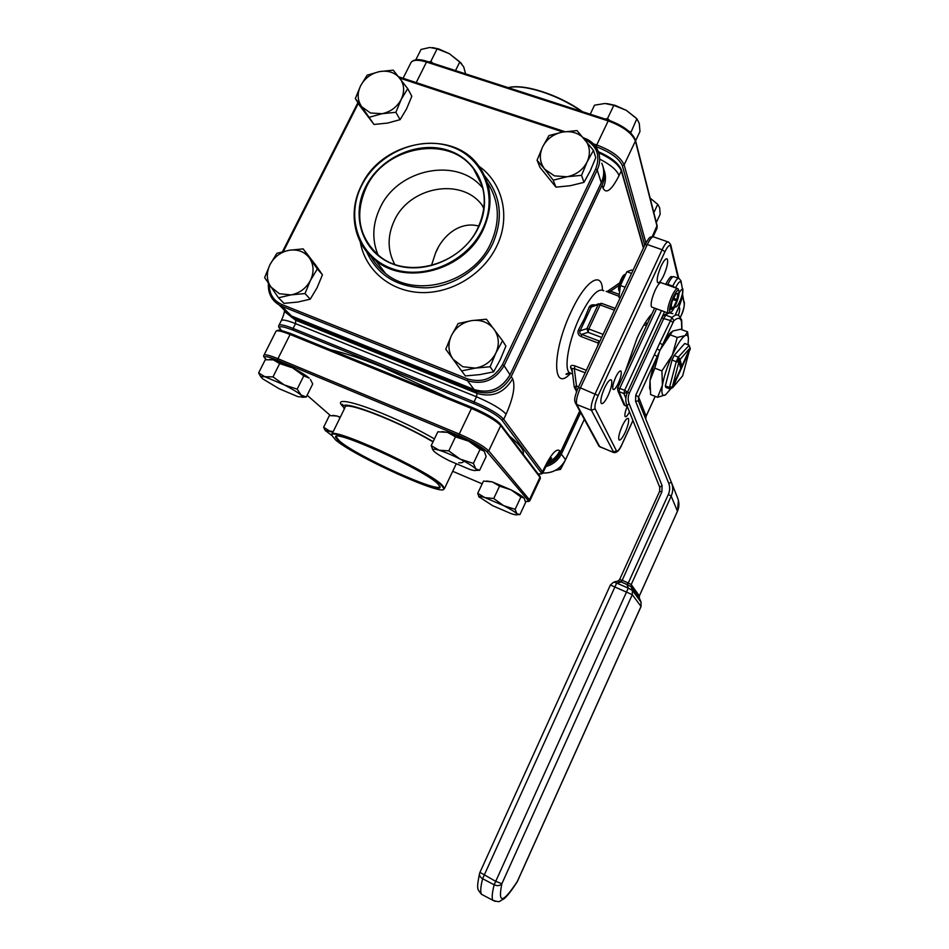 <?xml version="1.0" encoding="UTF-8"?>
<svg xmlns="http://www.w3.org/2000/svg" width="949" height="949" viewBox="0 0 949 949"><rect width="100%" height="100%" fill="white"/><g stroke="black" fill="none" stroke-linecap="round" stroke-linejoin="round"><path stroke-width="1.42" d="M675.107 306.136L675.38 306.907C676.305 307.488 677.74 305.72 679.721 301.628C681.916 296.551 682.889 292.743 682.639 290.228L682.414 289.718C681.75 289.172 680.67 290.216 679.152 292.873M625.854 273.905L622.129 279.314C619.839 284.558 618.902 288.555 619.329 291.307L619.626 291.912M618.819 290.097L618.653 289.694C618.297 287.322 619.104 283.881 621.073 279.374C622.568 276.289 623.825 274.664 624.869 274.51L625.438 274.225M673.244 297.179C669.697 305.708 668.701 310.798 670.243 312.458C671.536 312.34 673.244 310.038 675.391 305.531C678.203 299.018 679.425 294.19 679.033 291.046C678.096 289.196 676.163 291.236 673.244 297.179M669.816 312.66L668.06 313.04C667.028 310.216 668.286 304.617 671.845 296.218C674.668 290.394 676.732 287.915 678.037 288.769L678.843 290.584M677.361 288.532L661.477 282.826C660.101 281.948 658.001 284.403 655.178 290.204C651.631 298.555 650.421 304.154 651.56 307.002L652.271 307.262M625.166 432.4C628.167 425.401 629.223 420.775 628.345 418.509C627.052 417.75 625.011 420.253 622.212 426.018C619.199 433.052 618.131 437.691 619.009 439.921C620.326 440.668 622.366 438.165 625.166 432.4M608.107 395.519C611.405 387.833 612.508 382.661 611.417 380.015C609.91 379.066 607.633 381.7 604.584 387.904C601.263 395.638 600.159 400.81 601.251 403.432C602.781 404.369 605.059 401.735 608.107 395.519M618.309 383.301C620.919 377.228 621.797 373.147 620.954 371.083C619.804 370.359 618.06 372.399 615.711 377.192C613.09 383.289 612.212 387.37 613.054 389.422C614.217 390.134 615.972 388.094 618.309 383.301M663.695 275.554C667.159 267.369 668.333 261.841 667.206 258.97C665.878 258.104 663.873 260.453 661.168 265.993C657.681 274.225 656.494 279.765 657.621 282.6C658.974 283.454 660.99 281.106 663.695 275.554M678.428 315.388C679.721 310.987 680.018 308.247 679.306 307.156L678.903 306.954M651.975 313.799C647.325 318.71 642.354 326.776 637.087 338.022L625.284 371.462M377.999 254.901C371.771 239.504 372.506 223.762 380.193 207.641C397.999 168.459 457.786 156.549 482.827 188.21M394.701 264.32C387.346 250.37 387.263 235.708 394.452 220.334C409.66 186.621 461.392 177.131 481.997 205.02L483.931 207.641M366.255 187.356C385.08 146.004 448.865 134.331 473.587 168.875C486.137 186.395 487.596 206.028 477.988 227.76C461.238 265.044 407.085 279.884 378.971 255.696C358.686 237.143 354.44 214.355 366.255 187.356M365.59 186.929C380.324 157.071 418.912 140.072 448.996 150.618C479.304 160.701 493.61 196.799 478.367 227.701C463.587 258.769 423.005 275.874 392.993 264.13C362.743 252.849 350.43 216.633 365.59 186.929M478.782 226.052C458.497 220.678 441.617 237.535 435.603 252.849L431.451 265.506M439.85 486.125L439.862 486.303C441.107 494.453 356.812 456.303 339.6 441.083L336.337 437.145L336.729 436.421M338.947 441.356L335.638 437.382C331.45 427.655 424.962 470.123 438.07 484.026L440.111 486.991C441.344 495.176 356.338 456.706 338.947 441.356M482.531 229.207C466.683 262.541 423.112 280.88 390.952 268.247C358.544 256.111 345.424 217.297 361.676 185.518C377.453 153.56 418.734 135.351 450.977 146.597C483.456 157.368 498.866 196.052 482.531 229.207M483.183 229.634C465.034 270.074 406.457 286.396 375.697 260.512C353.657 243.822 347.856 211.746 361.355 185.589C381.984 140.298 452.021 127.759 478.735 165.956C492.08 184.972 493.563 206.194 483.183 229.634M487.312 182.516C499.411 200.986 500.538 221.307 490.692 243.478C472.993 283.051 415.698 298.911 385.531 273.478C379.505 268.757 374.689 263.098 371.059 256.491M484.785 176.028C501.084 195.684 503.67 218.4 492.531 244.154C480.692 268.697 453.824 286.503 426.825 287.844C397.702 287.772 377.572 275.625 366.421 251.402M441.712 485.591L443.847 488.581C446.267 497.952 354.463 456.516 335.483 439.862L331.889 435.425C328.579 425.615 428.046 470.941 441.712 485.591M331.901 435.65L331.652 434.737C328.283 424.796 428.64 470.526 442.388 485.319L444.535 488.344L443.42 489.399M344.285 409.055L343.313 406.824C341.166 398.936 396.599 420.099 433.135 441.605M582.449 111.685C558.664 94.532 523.468 83.31 508.249 87.664C523.682 83.761 557.905 94.663 581.559 111.401M462.732 366.717L475.319 368.117L490.135 366.753L495.876 352.992L502.555 340.738L486.41 319.22L471.736 320.596L458.153 323.526L451.416 335.59L445.745 349.208L461.582 370.905L475.319 368.117C484.654 366.444 491.499 361.403 495.876 352.992C499.637 344.357 498.996 336.421 493.978 329.173C488.427 322.34 481.013 319.493 471.736 320.596C462.531 322.316 455.757 327.31 451.416 335.59C447.631 344.107 448.201 352.008 453.1 359.291L462.732 366.717M537.063 160.227L544.702 169.183L554.418 175.862L566.98 176.775L581.547 175.328L587.17 161.828L593.457 150.369L577.016 130.582L562.603 132.053L548.961 135.577L542.626 146.87L537.063 160.227L539.957 167.344L555.948 187.143L570.302 185.707L583.991 182.362L590.219 170.974L595.782 157.653L593.457 150.369M553.196 180.18L566.98 176.775C576.233 174.877 582.971 169.895 587.17 161.828C590.764 153.56 590.005 146.087 584.881 139.408C579.234 133.145 571.808 130.701 562.603 132.053C553.457 133.975 546.802 138.91 542.626 146.87C539.008 155.019 539.696 162.457 544.702 169.183L553.196 180.18L555.948 187.143M355.329 98.53L361.771 106.798L370.513 112.99L382.067 113.714L395.863 112.29L401.213 99.408L407.726 88.637L393.242 70.155L379.576 71.59L367.168 75.161L360.62 85.778L355.329 98.53L359.932 105.956L374.025 124.461L387.631 123.062L400.098 119.657L406.54 108.945L411.83 96.229L407.726 88.637M369.541 117.178L382.067 113.714C390.68 111.828 397.062 107.059 401.213 99.408C404.82 91.567 404.369 84.532 399.873 78.293C394.891 72.444 388.117 70.214 379.576 71.59C371.071 73.5 364.748 78.221 360.62 85.778C357.002 93.512 357.393 100.511 361.771 106.798L374.025 124.461M279.397 293.727L290.963 294.902L304.997 293.549L310.442 280.418L317.334 268.935L303.158 248.887L289.267 250.251L276.93 253.276L270.002 264.593L264.617 277.582L278.508 297.808L290.963 294.902C299.635 293.205 306.124 288.377 310.442 280.418C314.202 272.256 313.894 264.795 309.493 258.045C304.605 251.687 297.867 249.089 289.267 250.251C280.714 251.971 274.285 256.752 270.002 264.593C266.23 272.648 266.479 280.074 270.762 286.871L279.397 293.727M524.251 498.284L525.604 502.46L519.933 514.619L516.754 513.694C514.939 511.867 510.562 509.186 503.634 505.651L484.868 497.596C481.06 496.374 479.126 496.113 479.043 496.825L492.721 505.722L511.084 513.611C515.034 514.916 517.075 515.212 517.205 514.5L515.129 509.328L503.634 505.651L493.729 498.51L484.868 497.596L477.715 493.302L479.209 497.252M476.066 470.396L479.625 470.277L475.615 468.806C473.29 466.457 468.154 463.219 460.182 459.114C452.044 455.022 444.974 452.044 439.007 450.182C435.033 449.007 433.017 448.877 432.934 449.755L433.788 451.131C436.338 453.563 441.475 456.754 449.185 460.704L469.838 469.447C474.002 470.716 476.149 470.906 476.291 470.004L473.385 463.42L460.182 459.114L448.782 450.894L439.007 450.182L431.202 445.639L433.171 450.395M302.019 397.299L306.242 397.026L300.833 394.95C297.606 392.269 292.055 388.912 284.178 384.879L264.842 376.717L260.821 376.611L262.6 378.793L279.148 388.722L298.045 396.718L302.363 396.931L297.167 389.149L284.178 384.879L272.992 376.895L264.842 376.717L258.638 372.91L260.928 377.026M400.075 378.093L364.57 363.633M523.172 454.168L523.279 453.895C524.417 450.538 519.874 444.666 509.637 436.279M446.623 397.062L382.15 366.955C361.011 358.414 343.835 352.696 330.655 349.813M606.945 103.583L615.154 105.351L626.221 110.286L636.862 118.779L639.282 123.417L639.97 131.531L635.605 140.737M590.219 114.2L594.537 105.185L604.964 103.488L613.813 105.375L626.221 110.286L636.032 117.949M432.625 47.592L438.829 48.992L449.34 53.69L459.814 61.922L463.681 66.857L465.615 73.856M415.828 59.823L421.036 49.455L429.861 47.462L437.098 48.874L449.34 53.69L461.475 63.429M428.889 61.97L430.882 61.317L432.946 63.286M605.237 119.064L607.562 118.459L609.673 120.511M601.654 337.453L588.095 332.34L581.618 334.368L581.322 336.658C578.202 335.282 577.265 333.004 578.51 329.801L584.56 318.366L589.032 307.405C590.207 305.139 592.271 304.356 595.26 305.044M572.377 372.127L570.563 367.299C570.42 365.353 571.915 364.891 575.058 365.923L586.328 370.288M614.394 310.181L600.112 304.902L588.819 328.995L588.095 332.34L586.909 328.651L598.19 304.582L591.239 307.096L580.088 330.845C579.341 332.684 579.851 333.858 581.618 334.368L598.902 340.905L597.55 346.255M669.97 388.983L669.496 387.465L665.332 385.875L665.83 387.394L669.97 388.983L672.687 387.631L682.651 375.863L690.053 348.153M674.11 355.531L684.727 343.502L688.891 345.045L690.113 347.915L680.125 359.398L678.333 357.109L674.11 355.531L672.022 360.086L676.246 361.676L678.333 357.109L689.057 345.436M680.125 359.398L678.654 358.698L677.55 361.106L678.926 362.008L672.414 386.765L670.635 387.489L670.884 388.283L672.687 387.631M672.39 386.682L669.496 387.465L676.246 361.676L678.832 362.221M678.926 362.008L680.753 368.52L672.414 386.765M678.654 358.698L680.599 365.685L681.833 366.148L690.113 347.915M681.833 366.148L680.018 359.6M672.663 387.572L690.35 348.841M627.194 406.516C625.13 411.712 624.454 415.081 625.154 416.611C626.043 417.24 627.479 415.65 629.472 411.854M619.068 296.325L606.174 291.355M502.555 340.738L505.912 346.112L500.253 359.683L493.634 371.854L490.135 366.753M461.582 370.905L465.378 375.934L479.98 374.594L493.634 371.854M581.547 175.328L583.991 182.362M395.863 112.29L400.098 119.657M303.158 248.887L316.112 265.649L322.446 274.807L317.334 268.935M304.997 293.549L310.252 299.172L317.073 287.761L322.446 274.807M278.508 297.808L284.024 303.36L297.844 302.043L310.252 299.172M477.715 493.302L483.48 481.084L492.27 481.89L486.529 481.001M493.729 498.51L499.554 486.137L492.27 481.89L511.048 489.862L499.554 486.137M515.129 509.328L520.894 496.979L511.048 489.862C517.952 493.409 522.282 496.137 524.062 498.047L520.894 496.979M517.169 514.643L518.7 514.655M431.202 445.639L437.845 431.795L447.537 432.364L441.866 431.593M448.782 450.894L455.496 436.837L447.537 432.364C453.539 434.144 460.597 437.086 468.711 441.19L455.496 436.837M473.385 463.42L480.028 449.399L468.711 441.19C476.659 445.318 481.76 448.616 484.026 451.072L480.028 449.399M479.625 470.277L486.137 456.505L484.31 451.427M258.638 372.91L265.234 359.778L273.312 359.837L269.824 359.374M272.992 376.895L279.658 363.574L273.312 359.837C278.271 361.201 284.712 363.882 292.66 367.88L279.658 363.574M297.167 389.149L303.775 375.863L292.66 367.88C300.501 371.937 306.017 375.353 309.184 378.117L303.775 375.863M306.242 397.026L312.719 383.954L310.453 379.541M333.218 431.605L329.505 430.976L323.621 427.264L329.362 415.603L336.871 415.982L332.969 415.401M340.145 417.489L336.871 415.982L340.311 417.157M323.621 427.264L325.495 430.834M564.857 461.143L560.539 469.387L555.426 470.384M560.539 469.387L559.388 467.715M285.566 312.375L295.78 320.276L477.074 393.408L475.461 391.273C490.775 395.686 502.685 390.786 511.214 376.575L512.662 378.793C515.509 385.946 513.326 397.761 506.102 414.215L503.717 419.256L542.543 471.748L544.607 467.311C551.476 453.634 556.541 448.13 559.791 450.787L560.61 452.032L579.744 410.941M643.41 248.045L621.31 170.82L619.045 175.612C611.631 190.12 606.304 194.32 603.078 188.222L602.081 185.15L511.214 376.575M602.081 185.15C604.904 178.981 605.237 172.908 603.066 166.953M475.461 391.273L293.407 317.903M636.862 118.779L630.682 132.919M613.813 105.375L607.562 118.459M629.068 131.413L630.67 131.828M650.136 198.092L657.728 204.379L659.685 207.772L660.148 214.284L656.317 222.481M657.728 204.379L653.837 212.706M459.814 61.922L455.508 70.582M437.098 48.874L430.882 61.317M650.124 198.068L657.906 204.533M332.933 432.175L325.412 430.561L331.842 435.544M331.96 434.168L344.997 407.607C343.147 399.992 397.797 421 433.005 441.878M598.902 340.905L599.673 341.711M676.661 300.845L678.037 293.182L675.724 294.154L671.963 301.924L670.599 309.599L672.948 308.544L676.661 300.845L673.055 299.54M620.171 297.808L618.95 297.357L620.421 285.519L626.874 271.722L631.726 269.979L632.959 270.429M620.421 285.519L625.118 287.227M626.874 271.722L631.571 273.407M643.991 324.795L646.471 325.697M645.225 322.779L646.957 324.641L645.711 322.019M639.318 595.96L677.456 511.274L671.18 496.113C673.126 491.606 673.232 487.098 671.489 482.602L638.44 400.976L638.558 396.967L657.159 356.527L654.383 354.712L659.78 342.992L662.544 344.819L657.159 356.527C653.541 365.579 651.168 373.562 650.029 380.478L649.674 387.678M671.429 331.96C668.843 334.214 665.89 338.496 662.544 344.819L673.849 320.786C677.859 317.286 680.421 317.559 681.501 321.628L681.809 329.706M657.61 397.287L650.611 394.57L650.029 380.478L654.786 368.153L659.78 350.454L672.758 331.023L680.575 329.256L687.586 331.83L685.142 335.602L677.254 337.464L672.295 355.151L661.928 370.869L662.402 385.223L657.61 397.287L665.581 394.796L671.062 388.438M688.357 337.88L687.586 331.83M661.928 370.869L654.786 368.153M677.254 337.464L670.113 334.819M688.049 344.736L688.428 338.449C688.132 335.566 687.04 334.606 685.142 335.602C681.643 337.832 677.361 344.357 672.295 355.151C667.313 366.255 664.015 376.29 662.402 385.223C661.299 392.435 661.975 395.804 664.442 395.342L665.581 394.796M665.332 385.875L672.022 360.086M670.884 388.283L671.394 387.18M680.433 367.393L681.121 365.875M610.409 584.964L613.778 582.034L616.672 583.077L482.602 878.715C480.633 886.663 480.23 891.846 481.416 894.243L483.729 895.465M614.679 581.82L617.953 581.049L621.002 581.915L621.88 580.195L619.673 579.566M495.271 901.36L492.78 900.257C491.677 897.896 492.14 892.736 494.168 884.788L628.274 588.131L616.672 583.077L621.263 581.998L622.188 580.325L628.297 582.983L668.345 494.429L671.18 496.113L631.215 584.584L628.297 582.983L627.289 584.655L621.002 581.915M639.306 597.965L631.192 586.767L632.402 590.385L641.121 602.307L639.258 597.882L639.318 595.83L639.306 597.965M641.026 602.081L641.014 606.399L517.395 881.313C502.851 903.436 497.679 904.243 501.879 883.733L632.283 594.679L641.049 606.482L641.049 602.117M627.989 582.852L627.064 584.525L628.274 588.131L632.402 590.385L632.283 594.679L610.385 585.023L479.957 872.356L495.497 881.218L501.879 883.733C500.016 885.844 497.454 886.2 494.168 884.788L482.602 878.715C480.099 877.232 479.115 875.393 479.636 873.199L479.921 872.439M627.289 584.655L631.18 586.779L631.215 584.584L631.192 586.767M677.396 511.416L639.365 595.936L639.246 597.823M615.237 308.389L601.547 303.348L600.112 304.902L598.19 304.582L601.369 303.277M589.032 307.405L598.795 303.763M603.101 334.38L588.819 328.995L586.909 328.651L580.088 330.845L578.51 329.801M577.324 389.719L574.916 388.532L574.252 387.085L576.482 385.958L578.617 386.789M574.252 386.99L571.927 368.556L574.299 368.603L575.058 365.923M576.589 391.676L574.252 387.085L571.927 368.556L570.563 367.299M609.329 292.755L610.539 291.213L608.202 290.857L619.685 282.861M360.276 241.924C365.033 269.813 389.909 291.248 420.443 292.541C450.929 293.917 483.1 274.546 496.6 246.455C510.989 217.511 503.006 183.027 478.96 166.253M434.428 438.924C388.876 412.364 326.254 391.012 343.313 406.943M603.801 290.833C598.214 287.488 590.278 296.088 579.969 316.646C568.902 339.742 563.718 367.998 569.293 372.66L572.033 373.728M598.57 343.194L581.322 336.658M570.444 373.467C552.176 393.728 551.642 351.937 571.428 311.106C585.616 280.406 602.069 270.287 602.449 289.991M680.362 317.227L681.038 315.744C683.422 310.24 684.49 306.147 684.217 303.466L682.39 295.851M678.167 278.211L670.54 246.36C669.638 244.284 667.776 246.076 664.964 251.722L598.178 395.508C595.45 401.818 594.43 406.267 595.142 408.829L616.459 450.834C617.514 451.866 619.329 449.731 621.915 444.429L632.924 420.466M269.219 284.605C269.302 294.06 273.502 300.691 281.829 304.475L467.786 378.995C482.614 383.23 494.18 378.461 502.46 364.689L595.687 168.934C600.634 155.612 596.98 145.731 584.762 139.266M562.947 131.994L399.695 78.067M358.331 103.37L283.395 251.449M458.77 462.744C462.104 463.017 463.67 462.377 463.444 460.823M265.839 359.22L266.266 359.612C263.964 357.405 263.158 355.994 263.858 355.389C264.427 354.013 269.125 355.116 277.95 358.698L458.806 433.847C473.741 440.348 483.717 446.03 488.735 450.882L530.04 500.455C528.439 500.93 531.096 501.807 525.402 501.297C528.142 501.843 528.996 501.475 527.952 500.17L486.884 451.641C482.116 447.05 472.661 441.676 458.533 435.52L277.832 360.347C266.017 355.697 262.161 355.448 266.301 359.612M330.335 415.496L307.12 395.247L330.347 415.496M452.697 471.297L482.175 483.848L452.697 471.297M540.918 472.388L542.543 471.748L542.958 472.768C541.298 473.326 544.358 474.263 538.024 473.812C540.954 474.298 541.926 473.836 540.918 472.388L501.867 420.004C497.264 415.116 487.905 409.636 473.776 403.574L292.968 330.11C281.082 325.59 277.155 325.578 281.201 330.074L281.711 330.549M290.952 316.729L295.78 320.276L295.519 323.621L293.099 328.449L474.061 401.89L476.493 396.801L295.519 323.621C286.669 320.145 281.9 319.22 281.212 320.845L279.018 325.222M506.102 414.215C501.286 408.983 491.416 403.183 476.493 396.801L477.074 393.408C492.317 397.797 504.18 392.922 512.662 378.793M544.607 467.311L545.023 468.343L542.674 473.207M549.115 460.953L551.677 458.201C551.523 457.11 549.305 460.49 545.023 468.343L544.868 468.687M559.791 450.787C557.312 455.947 553.457 459.802 548.225 462.329M547.039 464.381C553.22 462.033 557.739 457.916 560.61 452.032L560.562 452.127M473.776 403.574L474.061 401.89C488.984 408.295 498.866 414.084 503.717 419.256L501.867 420.004M280.679 329.611L281.094 330.027C278.852 327.702 278.093 326.231 278.828 325.602C279.504 324.012 284.261 324.949 293.099 328.449L292.968 330.11M603.932 169.788C606.209 175.802 605.925 181.947 603.078 188.222M600.658 159.598C610.931 165.007 617.064 170.345 619.045 175.612M598.321 151.674C611.097 157.344 618.772 163.418 621.346 169.871L621.31 170.82C618.724 164.497 611.18 158.483 598.7 152.801M644.774 245.115L622.319 165.636C619.021 158.376 610.373 152.101 596.363 146.798L595.616 146.549M656.72 228.911L657.04 226.348L635.403 141.057L624.134 164.853L645.913 242.79M427.406 61.602L426.504 62.053L608.202 120.914L608.89 120.238C623.529 125.79 632.378 132.433 635.462 140.167L635.403 141.057C632.07 133.157 622.995 126.442 608.202 120.914L596.731 144.948C611.536 150.547 620.67 157.178 624.134 164.853L622.319 165.636M635.51 140.357L657.088 225.554L652.212 236.692M403.088 78.281L410.68 63.192C412.281 59.751 417.56 59.372 426.504 62.053L416.208 82.61M593.339 143.821L596.731 144.948L596.363 146.798M546.849 464.713C553.006 462.578 557.502 458.616 560.337 452.827L579.792 411.036M542.864 473.041C553.137 473.231 560.705 468.759 565.58 459.624L584.311 419.316M580.669 412.649L561.618 453.575C558.32 460.218 553.089 464.547 545.889 466.552M542.84 473.053C553.137 473.278 560.717 468.818 565.592 459.684L560.337 452.827M291.141 333.716L471.807 407.335L291.141 333.716L290.086 334.475C281.236 330.976 276.491 329.991 275.839 331.533L264.024 355.056M458.533 435.52L471.961 407.394C486.078 413.467 495.449 418.936 500.076 423.788M527.952 500.17L529.578 499.53L539.957 477.288L500.728 425.567C495.841 420.454 485.947 414.689 471.024 408.26L290.086 334.475L277.95 358.698L277.832 360.347M540.23 478.616L529.803 500.823M540.04 476.505L540.384 478.284L539.542 475.805L500.811 424.618M486.884 451.641L488.735 450.882L500.728 425.567L500.265 423.883C495.508 418.96 486.066 413.456 471.938 407.382M583.588 137.878L583.801 138.032C590.314 140.286 594.952 144.367 597.74 150.262C600.468 156.644 600.29 163.228 597.206 170.025L504.073 365.673L510.04 374.796L601.286 182.683C604.311 176.004 604.477 169.539 601.796 163.252M502.46 364.689L504.073 365.673C495.331 380.193 483.148 385.223 467.489 380.751L474.156 389.553C489.53 393.977 501.487 389.054 510.04 374.796L601.298 182.825L597.206 170.025L595.687 168.934M467.786 378.995L467.489 380.751L281.711 306.219L291.497 315.993L474.322 389.624M281.829 304.475L281.711 306.219L279.208 305.02L272.244 298.71M281.153 306.966L289.03 314.807L291.723 316.076M584.335 419.351L565.533 459.719M601.156 182.967L601.298 182.825C603.718 177.605 604.311 172.35 603.101 167.06M509.969 374.962L510.076 374.891C501.535 389.137 489.565 394.037 474.18 389.576L291.521 316.017L289.03 314.807L279.208 305.02C271.414 300.181 267.82 292.98 268.425 283.419M613.908 452.626L591.441 410.324C590.527 407.133 591.785 401.569 595.213 393.669L662.117 249.729C665.047 243.727 667.242 241.2 668.701 242.149L670.646 244.534L670.54 246.36M667.918 241.876L653.98 237.025C652.461 236.052 650.231 238.555 647.301 244.522L580.408 387.856C576.98 395.745 575.77 401.285 576.767 404.511L599.804 446.801L613.113 452.175L616.459 450.834M598.38 445.057L600.587 447.264M575.272 402.934L576.767 404.511L591.441 410.324L595.142 408.829M578.297 387.714L580.408 387.856L598.178 395.508M645.071 244.735L647.301 244.522L662.117 249.729L664.964 251.722M618.985 285.341L610.539 291.213L619.306 294.415M585.153 372.803L574.299 368.603L576.482 385.958L575.794 389.114L576.814 391.047M673.624 298.318L677.076 299.576M670.955 306.835L673.482 307.749M670.801 307.773L672.948 308.544M677.372 293.419L678.061 293.668M675.403 314.594L677.645 309.694C681.406 301.035 683.066 294.534 682.639 290.228L680.919 280.75L679.093 278.543C677.752 277.677 675.641 280.204 672.782 286.112L667.847 284.344C670.718 278.448 672.829 275.934 674.193 276.8L678.405 278.294M656.53 308.816L619.733 388.39L624.667 390.3L661.465 310.62M625.842 398.141L623.884 393.538L618.962 391.617L625.035 405.614L627.325 406.516M664.549 311.747L627.514 392.139M680.813 282.529C680.006 280.69 678.25 282.47 675.569 287.879M671.584 482.816L677.74 498.332C679.401 502.65 679.306 506.968 677.456 511.274L678.405 500.348M631.263 584.631L639.318 595.83M659.697 491.226L659.733 487.24L626.957 405.603C625.308 401.285 625.45 396.967 627.372 392.625M659.78 342.992L672.034 317.441L665.818 315.163L663.932 318.152L629.519 392.779C627.882 396.457 627.775 400.134 629.175 403.788L662.07 485.556L661.916 491.796L622.188 580.325M673.849 320.786L672.034 317.441C675.166 314.688 677.479 314.178 678.974 315.898L681.572 319.777M672.853 313.656L669.259 312.921M668.464 313.277L663.031 315.922L661.75 317.939M646.02 416.338L645.735 418.983L646.115 416.125L655.178 396.338M668.345 494.429C669.994 490.609 670.077 486.79 668.618 482.982L635.557 401.213L635.747 395.199L638.558 396.967L646.127 416.231L655.237 396.362M672.912 322.292L670.16 320.442L661.714 318.022L627.372 392.423M635.747 395.199L654.383 354.712M641.026 606.53L517.513 881.206M517.003 882.131L517.276 881.68C511.784 890.281 507.407 895.951 504.144 898.703L500.123 901.016C499.803 902.013 497.359 901.764 492.78 900.257L481.416 894.243C478.593 890.838 477.442 888.81 477.94 888.157C477.24 887.018 477.762 882.202 479.506 873.709M657.159 348.876L659.78 350.454M629.519 392.779L627.348 392.495C625.427 396.848 625.284 401.202 626.945 405.567L629.175 403.788M638.44 400.976L635.557 401.213M671.489 482.602L668.618 482.982M662.07 485.556L659.733 487.24M661.916 491.796L659.638 491.392M624.667 390.3L627.479 392.079L623.884 393.538L624.667 390.3M672.782 286.112L675.451 287.844M681.026 281.212L682.639 290.228M617.609 388.248L619.733 388.39L618.962 391.617L617.894 390.834L617.609 388.248M665.629 284.32L667.847 284.344M684.217 303.466L682.616 294.7M623.517 403.74L625.213 405.733M681.702 320.276L681.963 329.766M618.653 289.694L619.329 291.307M670.243 312.458L668.511 313.289M668.06 313.04L651.56 307.002M610.658 379.73L611.417 380.015M666.506 258.721L667.206 258.97M473.587 168.875L482.211 185.874M481.997 205.02L483.824 208.519M336.326 437.086L336.646 436.433M336.337 437.145L335.638 437.382M375.697 260.512L385.531 273.478M443.847 488.581L444.535 488.344M444.547 488.415L456.137 464.061M343.313 406.824C342.897 404.571 342.411 403.788 341.83 404.452L343.313 406.836M438.141 247.677L435.603 252.849M572.603 373.953L569.293 372.66L566.138 374.001C565.818 374.914 567.004 374.523 569.72 372.827M284.392 311.272C283.953 312.779 284.759 312.506 281.402 320.465M657.135 225.72L657.064 228.175L653.066 236.74M325.412 430.561L324.439 429.138M302.363 396.931L304.605 396.789M260.821 376.611L259.362 374.464M476.291 470.004L477.228 469.933M432.934 449.755L432.269 448.806M517.205 514.5L517.822 514.441M479.043 496.825L478.604 496.197M331.652 434.808L331.889 435.425M439.862 486.303L440.111 486.991M411.297 62.088C414.238 59.111 419.517 58.885 427.157 61.412M608.795 120.215L427.287 61.448M276.218 331.023L277.689 330.371C279.587 330.786 275.02 328.093 290.987 333.645M398.734 76.833L564.869 131.674M583.73 137.902C590.266 140.179 594.94 144.295 597.74 150.262M282.47 251.675L357.88 102.658M621.417 170.096L643.588 247.677M547.004 464.441C553.208 462.104 557.751 457.987 560.622 452.092L579.768 410.988M578.261 387.56C572.532 401.593 575.26 401.332 575.948 403.989L599.068 446.327L613.244 452.376C616.447 453.373 619.353 450.751 621.939 444.523L632.959 420.549M649.602 387.073L649.828 389.197M663.79 315.27L667.906 312.98M659.638 491.262L659.721 487.205L626.945 405.567M619.661 579.483L659.614 491.321M618.036 581.025L619.65 579.519M606.791 291.473L608.119 290.916M682.829 288.864C683.161 294.748 681.429 301.735 677.657 309.849L675.463 314.605M617.621 388.046L654.608 308.117M665.676 284.19C672.212 272.79 670.896 278.033 673.458 276.562M680.409 317.274L681.05 315.875C683.304 311.509 684.431 306.93 684.395 302.162M678.701 278.306L670.765 244.996M578.297 387.489L645.059 244.522M645.106 244.427C650.86 234.498 650.101 237.689 653.126 236.74M617.585 388.105L617.894 390.834L624.003 404.855L627.348 406.575"/></g></svg>
